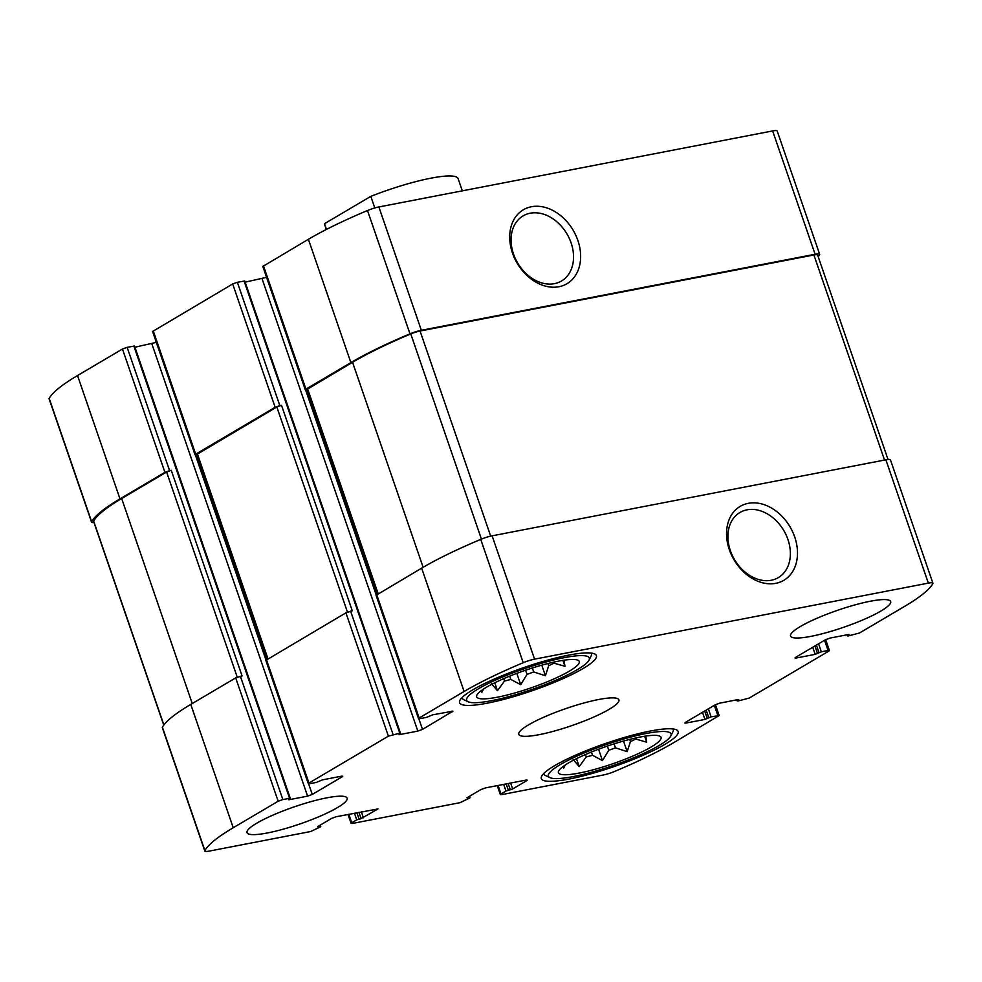 <?xml version="1.0" encoding="UTF-8"?>
<svg xmlns="http://www.w3.org/2000/svg" width="982" height="982" viewBox="0 0 982 982"><rect width="100%" height="100%" fill="white"/><g stroke="black" fill="none" stroke-linecap="round" stroke-linejoin="round"><path stroke-width="1.47" d="M509.67 676.144L510.8 679.421A46.768 7.966 161 0 1 504.515 681.042L497.469 690.714L491.368 683.582M503.692 678.648L504.515 681.042M547.944 663.513L548.692 665.71A46.768 7.966 161 0 0 553.971 663.157L553.627 662.163M525.603 670.203L527.039 674.364A46.768 7.966 161 0 0 533.717 671.946L532.354 667.981M497.444 697.183A54.268 9.243 161 0 0 554.695 678.587A54.268 9.243 161 0 0 578.729 660.702A54.268 9.243 161 0 0 524.965 670.424A54.268 9.243 161 0 0 476.614 695.87A54.268 9.243 161 0 0 497.444 697.183M527.039 674.364L520.718 684.699L510.8 679.421M548.692 665.71L545.415 675.763L533.717 671.946M564.012 660.199L564.945 666.299L553.971 663.157M483.647 688.996L481.892 692.2L481.597 690.407M591.422 752.028L592.551 755.305A46.768 7.966 161 0 1 586.266 756.926L579.22 766.598L573.12 759.467M585.444 754.532L586.266 756.926M629.695 739.397L630.444 741.594A46.768 7.966 161 0 0 635.722 739.041L635.391 738.047M607.367 746.087L608.791 750.248A46.768 7.966 161 0 0 615.468 747.83L614.106 743.865M579.196 773.067A54.268 9.243 161 0 0 636.446 754.471A54.268 9.243 161 0 0 660.481 736.586A54.268 9.243 161 0 0 606.716 746.308A54.268 9.243 161 0 0 558.377 771.754A54.268 9.243 161 0 0 579.196 773.067M608.791 750.248L602.469 760.584L592.551 755.305M630.444 741.594L627.167 751.647L615.468 747.83M645.763 736.083L646.696 742.183L635.722 739.041M565.399 764.88L563.643 768.084L563.349 766.291M361.081 818.632L377.96 808.947L336.274 816.717L331.597 818.399L317.702 826.611L320.414 826.869L310.778 831.496L209.362 851.075A11.907 2.025 -19 0 1 204.808 851.001A11.907 2.025 -19 0 1 204.882 850.572A159.722 27.189 -19 0 1 233.225 827.74L278.164 801.226L282.841 799.532L290.242 798.243L288.769 799.765L307.599 796.132L312.276 794.438L342.067 776.86L342.718 776.222L341.368 776.21L322.538 779.843L316.376 782.409L309.649 783.71L308.299 783.685L308.949 783.059L388.393 736.169L399.784 733.186L398.999 734.72L417.829 731.087L422.505 729.393L452.935 711.177L432.767 714.798L426.593 717.363L419.879 718.664L418.528 718.64L419.167 718.002L464.105 691.488A159.722 27.189 -19 0 1 523.21 662.715A11.907 2.025 -19 0 1 534.576 659.155L928.334 583.124A11.907 2.025 -19 0 1 932.9 583.198A11.907 2.025 -19 0 1 932.826 583.627A159.722 27.189 -19 0 1 904.471 606.459L859.545 632.973L848.141 635.968L848.927 634.433L830.109 638.067L825.432 639.761L795.641 657.339L794.99 657.977L796.341 657.989L815.17 654.356L821.333 651.79L828.059 650.489L829.409 650.514L828.759 651.14L749.315 698.03L737.924 701.013L738.709 699.479L719.88 703.112L715.203 704.806L685.411 722.384L684.761 723.022L686.111 723.047L704.941 719.413L711.103 716.835L719.18 715.559L673.603 742.711A159.722 27.189 -19 0 1 614.499 771.484A11.907 2.025 -19 0 1 603.12 775.043L501.716 794.622L500.366 794.598L501.016 793.972L505.976 791.038L512.665 788.963L526.573 780.751L527.224 780.125L525.873 780.101L485.525 787.895L480.849 789.589L466.953 797.789L469.666 798.047L460.03 802.675L352.464 823.444L351.114 823.419L351.752 822.793L356.724 819.86L361.081 818.632L358.909 812.347M204.808 851.001L162.337 727.674A11.907 2.025 -19 0 1 162.411 727.245A159.722 27.189 -19 0 1 190.766 704.413L235.692 677.899L242.051 675.874L171.273 470.329L169.604 470.66L127.132 347.333L134.534 346.045L290.242 798.243M308.299 783.685L265.827 660.358L345.922 612.842L352.28 610.829L281.503 405.284L279.821 405.615L237.362 282.288L244.751 280.999L400.46 733.198M418.528 718.64L376.057 595.313L421.646 568.161A159.722 27.189 -19 0 1 480.738 539.388A11.907 2.025 -19 0 1 492.117 535.828L885.874 459.797A11.907 2.025 -19 0 1 890.441 459.871L932.9 583.198M775.805 583.333A42.926 32.492 59.5 0 0 783.464 517.87A42.926 32.492 59.5 0 0 726.827 528.807A42.926 32.492 59.5 0 0 775.805 583.333M93.977 522.522A11.907 2.025 -19 0 1 91.559 522.129A11.907 2.025 -19 0 1 91.633 521.7A159.722 27.189 -19 0 1 119.988 498.868L77.529 375.541L122.455 349.027L127.132 347.333M91.559 522.129L49.1 398.802A11.907 2.025 -19 0 1 49.174 398.373A159.722 27.189 -19 0 1 77.529 375.541M169.604 470.66L164.927 472.354L119.988 498.868M134.927 347.211L156.334 342.362M279.821 405.615L275.144 407.297L195.7 454.187L195.062 454.813L196.83 454.752M195.062 454.813L152.591 331.486L232.685 283.97L237.362 282.288M245.156 282.153L266.564 277.317M818.239 256.83A159.722 27.189 -19 0 0 819.589 254.755A11.907 2.025 -19 0 0 819.663 254.326A11.907 2.025 -19 0 0 815.097 254.252L421.339 330.283A11.907 2.025 -19 0 0 409.973 333.843A159.722 27.189 -19 0 0 350.869 362.616L305.93 389.13L305.279 389.768L307.059 389.707M305.279 389.768L262.82 266.441L308.397 239.289A159.722 27.189 -19 0 1 367.501 210.516A11.907 2.025 -19 0 1 378.88 206.957L772.638 130.925A11.907 2.025 -19 0 1 777.192 130.999L819.663 254.326M558.954 286.732A42.926 32.492 59.5 0 0 566.614 221.281A42.926 32.492 59.5 0 0 509.977 232.218A42.926 32.492 59.5 0 0 558.954 286.732M326.883 797.826A52.942 9.01 -19 0 1 347.162 798.17A52.942 9.01 -19 0 1 320.991 815.809A52.942 9.01 -19 0 1 267.313 832.982A52.942 9.01 -19 0 1 247.034 832.638A52.942 9.01 -19 0 1 273.205 814.999A52.942 9.01 -19 0 1 326.883 797.826M870.396 601.217A52.942 9.01 -19 0 1 890.662 601.561A52.942 9.01 -19 0 1 864.504 619.2A52.942 9.01 -19 0 1 810.813 636.373A52.942 9.01 -19 0 1 790.547 636.029A52.942 9.01 -19 0 1 816.717 618.39A52.942 9.01 -19 0 1 870.396 601.217M569.02 779.07A72.361 12.312 161 0 0 642.388 755.588A72.361 12.312 161 0 0 678.145 731.48A72.361 12.312 161 0 0 605.722 743.399A72.361 12.312 161 0 0 541.315 778.603A72.361 12.312 161 0 0 569.02 779.07M487.256 703.186A72.361 12.312 161 0 0 560.624 679.716A72.361 12.312 161 0 0 596.393 655.595A72.361 12.312 161 0 0 523.971 667.514A72.361 12.312 161 0 0 459.564 702.719A72.361 12.312 161 0 0 487.256 703.186M539.057 734.683A52.942 9.01 161 0 0 592.747 717.498A52.942 9.01 161 0 0 618.918 699.859A52.942 9.01 161 0 0 565.914 708.574A52.942 9.01 161 0 0 518.791 734.34A52.942 9.01 161 0 0 539.057 734.683M377.481 594.22L306.961 389.437L352.55 362.297A157.955 26.882 -19 0 1 410.771 333.929A9.71 1.657 -19 0 1 420.05 331.02L813.906 254.976A9.71 1.657 -19 0 1 817.625 255.038L888.023 459.478M267.251 659.278L196.744 454.494L276.826 406.978L281.503 405.284M163.761 725.17L93.597 521.417A9.71 1.657 -19 0 1 93.658 521.074A157.955 26.882 -19 0 1 121.67 498.537L166.609 472.023L171.273 470.329M554.425 283.663A37.795 28.613 59.5 0 0 561.508 280.999A37.795 28.613 59.5 0 0 566.945 233.9A37.795 28.613 59.5 0 0 523.087 215.893A37.795 28.613 59.5 0 0 515.341 258.585A37.795 28.613 59.5 0 0 554.425 283.663M771.275 580.252A37.795 28.613 59.5 0 0 778.358 577.588A37.795 28.613 59.5 0 0 783.783 530.501A37.795 28.613 59.5 0 0 739.937 512.494A37.795 28.613 59.5 0 0 732.191 555.174A37.795 28.613 59.5 0 0 771.275 580.252M491.479 700.694A64.861 11.035 161 0 0 589.004 660.162A64.861 11.035 161 0 0 524.376 668.717A64.861 11.035 161 0 0 468.193 701.762A64.861 11.035 161 0 0 491.479 700.694M589.004 660.162L591.189 655.841A68.384 11.637 161 0 0 591.508 653.607A68.384 11.637 161 0 0 591.238 653.079M462.068 697.551A68.384 11.637 161 0 0 462.178 698.128A68.384 11.637 161 0 0 463.811 699.7L468.193 701.762M573.23 776.578A64.861 11.035 161 0 0 670.755 736.046A64.861 11.035 161 0 0 606.139 744.602A64.861 11.035 161 0 0 549.945 777.646A64.861 11.035 161 0 0 573.23 776.578M670.755 736.046L672.94 731.725A68.384 11.637 161 0 0 673.259 729.491A68.384 11.637 161 0 0 672.989 728.963M543.819 773.435A68.384 11.637 161 0 0 543.93 774.012A68.384 11.637 161 0 0 545.562 775.584L549.945 777.646M598.566 749.241L602.469 760.584M623.521 741.054L627.167 751.647M644.658 736.242L646.696 742.183M576.495 758.681L579.22 766.598M516.802 673.357L520.718 684.699M541.769 665.17L545.415 675.763M562.907 660.37L564.945 666.299M494.732 682.797L497.469 690.714M462.313 190.839L458.103 178.614A70.594 12.017 161 0 0 431.073 178.147A70.594 12.017 161 0 0 370.803 196.363L374.793 207.951M370.803 196.363L324.49 223.7L326.466 229.42M324.49 223.7A70.594 12.017 161 0 0 324.6 224.571L326.294 229.493M351.752 822.793L348.831 814.287M204.882 850.572L162.411 727.245M233.225 827.74L190.766 704.413M278.164 801.226L235.692 677.899M282.841 799.532L240.369 676.205M308.949 783.059L266.478 659.732M388.393 736.169L345.922 612.842M393.058 734.487L350.599 611.16M419.167 718.002L376.707 594.675M464.105 691.488L421.646 568.161M523.21 662.715L480.738 539.388M534.576 659.155L492.117 535.828M928.334 583.124L885.874 459.797M828.059 650.489L824.536 640.289M717.83 715.534L714.319 705.334M501.016 793.972L498.083 785.465M356.724 819.86L354.428 813.206M359.056 819.013L356.896 812.728M363.414 817.785L361.376 811.869M377.321 809.573L377.063 808.849M320.058 826.549L319.678 825.432M91.633 521.7L49.174 398.373M164.927 472.354L122.455 349.027M289.555 798.231L133.859 346.032M307.599 796.132L151.891 343.933M312.276 794.438L308.618 783.82M265.999 660.064L195.381 454.936M342.067 776.86L341.81 776.124M195.7 454.187L153.241 330.86M275.144 407.297L232.685 283.97M399.784 733.186L244.076 280.987M417.829 731.087L262.12 278.888M422.505 729.393L418.848 718.763M376.229 595.006L305.598 389.891M452.285 711.815L452.039 711.078M305.93 389.13L263.471 265.803M350.869 362.616L308.397 239.289M409.973 333.843L367.501 210.516M421.339 330.283L378.88 206.957M815.097 254.252L772.638 130.925M847.797 635.636L847.478 634.716M796.341 657.989L796.034 657.105M815.17 654.356L812.728 647.261M817.503 653.509L814.913 645.972M819 652.637L816.398 645.088M821.333 651.79L818.583 643.799M737.568 700.694L737.249 699.761M686.111 723.047L685.817 722.151M704.941 719.413L702.498 712.306M707.286 718.566L704.683 711.017M708.771 717.682L706.168 710.146M711.103 716.835L708.353 708.844M505.976 791.038L503.68 784.385M508.32 790.191L506.147 783.906M510.333 789.81L508.173 783.526M512.665 788.963L510.628 783.047M526.573 780.751L526.315 780.027M469.322 797.728L468.942 796.611M378.193 593.803L307.611 388.811M423.132 567.289L352.55 362.297M481.425 539.106L410.771 333.929M490.681 536.135L420.05 331.02M884.524 460.055L813.906 254.976M267.976 658.848L197.382 453.856M347.468 612.117L276.826 406.978M237.239 677.163L166.609 472.023M192.251 703.529L121.67 498.537M163.884 725.011L93.658 521.074M351.114 823.419L348.021 814.446M829.409 650.514L825.666 639.638M719.18 715.559L715.436 704.683M500.366 794.598L497.273 785.625M320.746 826.562L320.242 825.101M847.466 635.955L847.073 634.789M737.249 701.001L736.844 699.847M469.997 797.74L469.494 796.292"/></g></svg>
